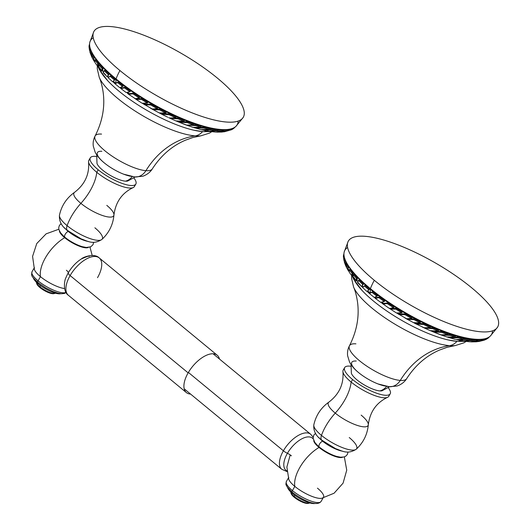 <?xml version="1.0" encoding="UTF-8"?>
<svg xmlns="http://www.w3.org/2000/svg" width="530" height="530" viewBox="0 0 530 530"><rect width="100%" height="100%" fill="white"/><g stroke="black" fill="none" stroke-linecap="round" stroke-linejoin="round"><path stroke-width="0.79" d="M190.575 394.075A24.221 11.892 -50.5 0 1 188.137 372.868A24.221 11.892 -50.5 0 1 206.442 355.272A24.221 11.892 -50.5 0 1 219.466 359.042A24.221 11.892 129.5 0 0 217.24 355.239A24.221 11.892 129.5 0 0 188.137 372.868A24.221 11.892 129.5 0 0 186.421 392.611A24.221 11.892 129.5 0 0 190.575 394.075M186.421 392.611L68.41 295.303C62.547 291.467 64.468 279.754 65.998 277.581A21.571 10.593 -50.5 0 1 68.257 272.897A6.055 1.722 29.9 0 0 70.126 275.554A24.221 11.892 129.5 0 0 68.41 295.303A24.221 11.892 -50.5 0 1 70.126 275.554L188.137 372.868L70.126 275.554A24.221 11.892 -50.5 0 1 99.229 257.931A24.221 11.892 129.5 0 0 70.126 275.554A6.055 1.722 -150.1 0 1 68.257 272.897A21.571 10.593 -50.5 0 1 81.375 258.938C83.17 257.023 94.419 252.903 99.229 257.931L217.24 355.239M97.52 277.674A24.221 11.892 129.5 0 0 99.229 257.931M65.998 277.581A21.571 10.593 -50.5 0 1 68.257 272.897A6.055 1.722 29.9 0 0 66.389 270.24A6.055 1.722 -150.1 0 1 68.257 272.897A21.571 10.593 -50.5 0 1 81.375 258.938C87.337 256.308 89.921 255.486 89.133 256.467M313.19 438.933A20.816 10.216 129.5 0 0 287.426 453.302A6.055 1.722 -150.1 0 1 291.447 455.826A6.055 1.722 29.9 0 0 287.426 453.302A20.816 10.216 129.5 0 0 286.909 470.892A20.816 10.216 129.5 0 1 287.426 453.302A6.055 1.722 -150.1 0 1 283.398 450.785A6.055 1.722 29.9 0 0 287.426 453.302A20.816 10.216 129.5 0 1 313.19 438.933M184.195 388.815L281.794 469.295A22.704 11.15 -50.5 0 1 283.398 450.785A22.704 11.15 -50.5 0 1 310.686 434.262A22.704 11.15 129.5 0 0 283.398 450.785L188.388 372.438L283.398 450.785A22.704 11.15 129.5 0 0 281.794 469.295L286.962 471.561M134.693 185.043A26.281 7.466 -150.1 0 1 133.156 187.6A26.281 7.466 -150.1 0 1 96.765 172.303A26.281 7.466 -150.1 0 1 88.841 160.351L90.292 157.834A26.281 7.466 29.9 0 1 96.38 156.469A26.281 7.466 29.9 0 0 98.209 169.785A26.281 7.466 29.9 0 0 127.134 184.91A26.281 7.466 29.9 0 0 133.964 178.08A26.281 7.466 29.9 0 1 135.852 184.036L134.408 186.553A26.281 7.466 -150.1 0 1 119.641 185.546A26.281 7.466 -150.1 0 1 96.765 172.303L98.209 169.785A26.281 7.466 29.9 0 0 121.092 183.029A26.281 7.466 29.9 0 0 135.852 184.036M90.292 157.834A26.281 7.466 29.9 0 0 98.209 169.785L96.765 172.303A37.842 18.576 -50.5 0 1 80.891 203.368A22.903 6.506 29.9 0 0 102.085 215.365A22.903 6.506 29.9 0 0 113.957 214.928A22.903 6.506 29.9 0 0 106.795 205.368M68.483 230.934A8.54 4.194 129.5 0 1 67.495 230.477C61.626 226.403 58.956 221.275 59.473 215.087A24.565 6.976 29.9 0 0 67.105 225.648A24.565 6.976 -150.1 0 1 59.473 215.087C61.599 205.547 66.647 197.955 74.604 192.297A22.903 6.506 29.9 0 0 80.891 203.368A37.842 18.576 129.5 0 0 96.765 172.303A26.281 7.466 -150.1 0 1 88.563 161.961C89.543 174.271 84.886 184.38 74.604 192.297A22.903 6.506 29.9 0 0 80.891 203.368A37.842 18.576 129.5 0 0 67.105 225.648A8.54 4.194 129.5 0 0 67.495 230.477A8.54 4.194 -50.5 0 1 67.105 225.648A24.565 6.976 29.9 0 0 101.873 239.467A24.565 6.976 -150.1 0 1 67.105 225.648A37.842 18.576 -50.5 0 1 80.891 203.368A22.903 6.506 29.9 0 0 102.085 215.365A22.903 6.506 29.9 0 0 113.957 214.928C115.626 202.056 122.026 192.946 133.156 187.6M113.957 214.928C113.076 224.647 109.047 232.829 101.873 239.467A24.565 6.976 29.9 0 0 94.883 227.794M68.463 231.252L68.257 231.424A16.986 4.823 29.9 0 0 88.298 241.468A16.986 4.823 29.9 0 1 68.257 231.424L68.463 231.252M93.664 242.27L92.982 244.741L90.729 246.814L86.284 247.464L82.269 246.669A16.986 4.823 -150.1 0 1 64.912 237.241A3.756 1.842 -50.5 0 1 65.23 234.227A3.756 1.842 -50.5 0 1 68.257 231.424A3.756 1.842 129.5 0 0 65.23 234.227A3.756 1.842 129.5 0 0 64.912 237.241L64.693 237.685A16.927 4.81 29.9 0 0 88.265 247.477A16.927 4.81 29.9 0 1 64.693 237.685L64.912 237.241A16.986 4.823 -150.1 0 1 63.116 235.651L60.42 232.61L58.903 229.503L58.731 227.615L59.4 225.409L61.182 223.587M82.269 246.669A16.986 4.823 -150.1 0 1 64.912 237.241A16.986 4.823 -150.1 0 1 63.116 235.651M34.43 267.557A20.014 5.684 29.9 0 0 40.459 276.653L38.061 280.834A2.12 1.04 129.5 0 0 37.908 282.563A2.12 1.04 -50.5 0 1 38.061 280.834A20.014 5.684 29.9 0 0 65.959 292.388A20.014 5.684 -150.1 0 1 38.061 280.834L40.459 276.653A29.971 14.714 -50.5 0 1 64.693 237.685A29.971 14.714 129.5 0 0 40.459 276.653A20.014 5.684 29.9 0 0 64.567 288.558A20.014 5.684 -150.1 0 1 40.459 276.653A20.014 5.684 -150.1 0 1 34.463 269.743L32.582 256.374L36.762 243.535L46.15 233.829L58.843 229.232M38.352 283.954L38.763 283.245L38.352 283.954A16.47 4.677 29.9 0 0 60.738 293.693A16.47 4.677 -150.1 0 1 38.352 283.954A16.47 4.677 -150.1 0 1 33.304 277.919A16.47 4.677 29.9 0 0 38.352 283.954M36.716 283.338A10.295 2.922 29.9 0 0 39.935 287.551A10.295 2.922 -150.1 0 1 36.802 283.848L36.444 282.728A11.203 3.18 29.9 0 1 36.351 282.172A11.203 3.18 29.9 0 0 39.856 286.756A3.452 1.696 129.5 0 0 40.28 285.451A3.452 1.696 -50.5 0 1 39.856 286.756A11.203 3.18 29.9 0 0 55.524 293.196A11.203 3.18 29.9 0 1 54.994 293.395L53.848 293.653A10.295 2.922 -150.1 0 1 39.935 287.551L39.856 286.756A11.203 3.18 29.9 0 0 54.994 293.395M36.444 282.728A11.203 3.18 29.9 0 0 39.856 286.756L39.935 287.551A10.295 2.922 29.9 0 0 54.332 293.468M88.563 161.961A26.281 7.466 -150.1 0 1 90.001 159.345M64.574 227.827A16.986 4.823 29.9 0 0 68.257 231.424A16.986 4.823 29.9 0 1 64.574 227.827M59.4 230.875A16.927 4.81 29.9 0 0 64.693 237.685A16.927 4.81 29.9 0 1 59.4 230.875M38.061 280.834A20.014 5.684 -150.1 0 1 32.025 271.731A20.014 5.684 29.9 0 0 38.061 280.834M66.045 292.534L64.521 293.428L61.42 293.752L57.77 293.116L52.583 291.328L45.732 287.923L37.908 282.563A2.12 1.04 129.5 0 0 38.246 282.689M119.932 70.536A86.132 24.466 29.9 0 0 226.529 122.039A86.132 24.466 29.9 0 0 217.346 78.069A86.132 24.466 29.9 0 0 110.743 26.566A86.132 24.466 29.9 0 0 119.932 70.536A86.132 24.466 29.9 0 0 194.49 113.791A86.132 24.466 29.9 0 0 243.157 117.488A86.132 24.466 29.9 0 0 217.346 78.069A86.132 24.466 29.9 0 0 141.934 34.496A86.132 24.466 29.9 0 0 93.83 31.621A86.132 24.466 29.9 0 0 119.932 70.536A43.957 21.584 129.5 0 0 116.037 78.904A43.957 21.584 -50.5 0 1 119.932 70.536M243.157 117.488L235.943 126.332A84.568 24.016 -150.1 0 1 116.037 78.904A84.568 24.016 -150.1 0 1 89.815 42.307L93.83 31.621M238.142 121.092A84.568 24.016 -150.1 0 1 213.345 128.479A84.568 24.016 -150.1 0 1 116.037 78.904A1.815 0.894 -50.5 0 1 116.123 79.646A83.707 23.777 29.9 0 0 229.623 129.181A83.707 23.777 29.9 0 1 116.123 79.646A1.815 0.894 129.5 0 0 116.037 78.904A84.568 24.016 -150.1 0 1 99.329 62.918A84.568 24.016 -150.1 0 1 93.234 37.769M118.329 82.017L116.149 83.084A10.415 5.114 -50.5 0 1 116.123 79.646A10.415 5.114 129.5 0 0 116.149 83.084L114.983 83.727L117.62 82.607L122.622 86.496L123.331 85.906A83.402 23.684 -150.1 0 1 118.329 82.017L114.983 83.727L117.62 82.607L122.622 86.496L119.966 87.715L119.502 87.49L119.966 87.715L123.331 85.906M127.352 92.71A73.716 20.935 29.9 0 0 127.69 92.955M90.531 49.204A83.707 23.777 29.9 0 0 116.123 79.646A83.707 23.777 29.9 0 1 90.531 49.204M105.834 75.055L103.39 72.438L103.178 72.729L104.132 70.656L108.405 74.75L107.173 76.724L109.213 74.24A83.402 23.684 -150.1 0 1 104.933 70.152L104.132 70.656L108.405 74.75L107.173 76.724L107.987 76.293A73.716 20.935 29.9 0 0 108.584 76.903M113.208 81.289A73.716 20.935 29.9 0 0 113.678 81.713M113.248 82.07L114.983 83.727L113.248 82.07L113.811 81.6L113.248 82.07M115.268 79.52A83.402 23.684 -150.1 0 1 110.763 75.638L110.008 76.181L114.507 80.07L115.268 79.52L112.585 81.739L115.268 79.52M108.604 76.89L108.06 77.281L108.213 77.778L110.763 75.638M113.341 81.196L112.565 81.733L108.213 77.778L110.008 76.181L114.507 80.07L112.585 81.739L113.341 81.189L115.514 83.058M103.178 72.729L104.132 70.656L104.933 70.145M102.582 70.722L102.992 68.171A83.402 23.684 -150.1 0 1 99.68 64.541L98.845 65.005L102.151 68.642L102.992 68.171L102.151 68.642L101.753 71.186L102.813 70.781M98.467 67.35L101.753 71.186L102.151 68.642L98.845 65.005L98.726 67.582L98.845 65.005L99.68 64.541M101.389 70.139L99.295 67.502M98.606 66.038L98.587 63.255A83.402 23.684 -150.1 0 1 95.711 59.559L94.843 59.983L97.719 63.686L98.587 63.255L97.719 63.686L97.765 66.455L98.308 66.184L97.765 66.455L98.242 66.701M94.843 59.983L97.719 63.686L97.765 66.455L94.897 62.474L94.843 59.983L95.711 59.552M94.499 57.803A83.402 23.684 -150.1 0 1 92.591 54.656L91.703 55.047L93.605 58.201L94.499 57.803L93.605 58.201L94.618 61.705M91.928 57.319L91.703 55.047L93.605 58.201L93.883 60.877L91.942 57.333L91.703 55.047L92.591 54.656M91.995 54.915L92.021 53.563A83.402 23.684 -150.1 0 1 90.736 50.489L89.835 50.847L91.12 53.928L92.021 53.563L91.12 53.928L91.743 56.823L90.007 52.424M90.001 52.41L89.835 50.847L90.736 50.483M90.319 49.071L89.411 49.409L89.53 50.588L89.033 46.931L89.815 46.64L89.033 46.931L89.411 49.409L90.319 49.071A83.402 23.684 -150.1 0 1 90.034 47.607M89.033 46.931L89.53 50.588M89.597 43.752L89.027 46.084L89.683 45.852L89.027 46.084L89.139 46.892L89.597 43.752M234.677 127.326L235.267 126.909L234.677 127.326M233.829 128.061L234.724 127.571L233.829 128.061M231.822 128.638L231.961 129.519L233.876 128.346L233.796 127.836L233.876 128.346L231.961 129.519L231.822 128.638M231.471 129.751L231.961 129.519M231.431 128.757L231.06 128.936M230.987 128.916A83.402 23.684 -150.1 0 1 228.211 129.691L228.311 130.658L231.106 129.883L230.981 128.916L231.106 129.883L224.316 131.791M231.106 129.883L223.097 131.924L228.311 130.658L228.185 129.698M226.595 129.943A83.402 23.684 -150.1 0 1 223.276 130.155L223.362 131.122L226.681 130.917L226.595 129.949L226.681 130.917L221.938 132.049M222.01 132.043L226.681 130.917L216.333 132.096L223.362 131.122L223.276 130.155L221.971 130.612M221.957 130.155A83.402 23.684 -150.1 0 1 217.737 129.876L217.777 130.837L221.997 131.122L221.951 130.155L221.997 131.122L215.65 132.069M208.794 131.221L217.777 130.837L217.737 129.876L215.471 130.493M215.478 129.605A83.402 23.684 -150.1 0 1 210.966 128.836L210.96 129.79L215.471 130.559L215.478 129.605L215.471 130.559L207.893 131.115M201.784 129.81L210.96 129.79L210.966 128.836L209.178 129.287M209.237 128.479A83.402 23.684 -150.1 0 1 203.865 127.167L203.798 128.101L209.165 129.419L209.231 128.479L209.165 129.419L201.082 129.651M194.954 127.955L203.798 128.101L209.165 129.419L201.97 129.85L193.689 127.518L195.027 127.975L203.798 128.101L203.865 127.16L198.889 127.737M201.082 126.385A83.402 23.684 -150.1 0 1 195.656 124.682L195.53 125.603L200.95 127.306L201.075 126.385L200.95 127.306L192.999 127.339L186.547 125.14L195.53 125.603L195.656 124.682L192.145 125.186M187.024 125.159L195.53 125.603L200.95 127.306L192.999 127.339M193.622 123.993A83.402 23.684 -150.1 0 1 187.435 121.728L187.242 122.615L193.423 124.895L193.616 123.993L193.423 124.895L186.666 125.087L184.884 124.523M184.937 124.55L177.027 121.33L179.094 122.231L179.2 121.767L179.094 122.231L187.242 122.615L187.435 121.721L180.862 121.82M180.465 122.662L186.666 125.087L193.423 124.895L187.242 122.615L178.424 121.973M184.301 120.482A83.402 23.684 -150.1 0 1 178.305 117.965L178.047 118.833L184.036 121.357L184.294 120.489L184.036 121.357L176.801 121.257L175.887 120.9L184.036 121.357L178.047 118.833L178.305 117.965L173.297 118.256M168.692 117.633L170.342 118.402L178.047 118.833L170.422 118.137M170.369 118.322L169.481 117.912L170.369 118.322M159.543 113.029L162.001 114.361L162.312 113.572L162.001 114.361L169.156 114.732L169.481 113.897L169.156 114.732L175.761 117.826L176.093 116.984A83.402 23.684 -150.1 0 1 169.481 113.904M169.481 113.897L162.332 113.519M159.735 113.148L162.001 114.361L169.156 114.732L175.761 117.826L169.739 117.985L175.761 117.826L176.093 116.984M166.188 112.28A83.402 23.684 -150.1 0 1 160.007 109.094L159.609 109.895L165.791 113.089L166.188 112.287L165.791 113.089L159.59 113.095L152.322 109.24L159.609 109.895L160.007 109.094L154.469 109.187M153.283 109.173L153.071 109.611L159.609 109.895L165.791 113.089L159.099 112.89M153.09 109.564L151.852 108.875L153.09 109.564M157.755 107.888A83.402 23.684 -150.1 0 1 151.13 104.185L150.672 104.947L157.284 108.657L157.748 107.888L157.284 108.657L152.256 109.001L150.48 108.199M144.2 104.509L150.672 104.947L157.284 108.657L152.256 109.001L142.921 103.628L144.822 104.841L150.672 104.947L151.13 104.185L145.286 104.079L144.822 104.841L145.286 104.079L144.511 103.628M147.89 102.29A83.402 23.684 -150.1 0 1 141.901 98.64L141.371 99.355L147.36 103.012L147.89 102.29L147.36 103.012L142.444 103.37L141.735 102.999M134.673 98.348L136.27 99.474L141.371 99.355L141.901 98.633L136.8 98.759L136.27 99.474L141.371 99.355L147.36 103.012L142.126 103.224M136.303 99.428L135.11 98.64L136.303 99.428M139.754 97.281A83.402 23.684 -150.1 0 1 133.54 93.187L132.951 93.863L139.158 97.964L139.754 97.281L139.158 97.964L135.302 98.686L128.326 94.095L132.951 93.863L133.54 93.187L129.227 93.605L128.638 94.287L129.227 93.605L127.816 92.604M128.638 94.287L127.392 93.293L127.922 92.684L127.392 93.293L128.638 94.287L132.951 93.863L139.158 97.964L135.302 98.686L134.567 98.381M130.552 91.133A83.402 23.684 -150.1 0 1 125.14 87.245L124.484 87.881L129.896 91.776L130.552 91.14L129.896 91.776L126.12 92.511M120.217 87.669L120.999 88.642L124.484 87.881L125.14 87.245L121.648 88.007L120.999 88.642L124.484 87.881L129.896 91.776L126.193 92.558M89.835 50.847L91.12 53.928L91.438 56.26M93.883 60.877L94.592 61.679M119.508 87.496L114.983 83.727M209.006 131.268L217.777 130.837L221.997 131.122L215.664 132.069L210.158 131.48M207.926 131.122L202.01 129.876L210.96 129.79L215.471 130.559L207.945 131.122M185.752 124.835L186.547 125.14M151.447 108.71L152.322 109.24M141.742 103.005L136.27 99.474M126.127 92.511L120.999 88.642M98.706 67.648A67.515 19.173 29.9 0 0 141.543 107.173A67.515 19.173 29.9 0 0 202.586 131.599A6.055 4.989 -85.6 0 0 203.142 131.685A6.055 4.989 -85.6 0 0 206.117 130.784A6.055 4.989 94.4 0 1 203.142 131.685L210.562 131.539M203.142 131.685L193.702 130.181A67.515 19.173 -150.1 0 1 107.736 80.745L99.527 69.88L98.004 66.674M211.781 131.705L209.542 133.096L200.969 135.799A62.533 17.762 -150.1 0 1 195.186 135.885A15.138 12.468 -85.6 0 0 202.553 131.632A15.138 12.468 94.4 0 1 195.186 135.885A62.533 17.762 -150.1 0 1 139.33 113.678A62.533 17.762 -150.1 0 1 99.223 77.294L97.255 68.675L97.328 65.892M195.186 135.885A84.767 69.814 -85.6 0 0 145.922 170.673A32.999 9.374 29.9 0 0 152.302 168.911C160.968 155.522 171.972 145.962 185.315 140.245L192.648 137.601L200.969 135.799A62.533 17.762 -150.1 0 1 195.186 135.885A62.533 17.762 -150.1 0 1 139.33 113.678A62.533 17.762 -150.1 0 1 99.223 77.294C101.044 81.501 102.389 86.761 103.257 93.068C105.026 107.477 102.303 121.794 95.089 136.011A32.999 9.374 29.9 0 0 111.77 155.933A32.999 9.374 29.9 0 0 145.922 170.673A84.767 69.814 94.4 0 1 195.186 135.885M145.922 170.673A15.138 12.468 94.4 0 1 134.825 176.96A15.138 12.468 -85.6 0 0 134.825 176.96A15.138 12.468 -85.6 0 0 145.922 170.673A32.999 9.374 29.9 0 0 152.302 168.911C149.42 173.747 143.676 176.145 142.312 176.304L134.825 176.96L123.695 174.204A22.704 6.446 -150.1 0 1 104.9 163.399C100.336 159.788 97.083 156.039 95.135 152.143L93.28 146.061C92.843 142.577 93.446 139.224 95.089 136.011A32.999 9.374 29.9 0 0 111.77 155.933A32.999 9.374 29.9 0 0 145.922 170.673M101.561 134.09A32.999 9.374 29.9 0 0 95.089 136.011M135.23 176.994L127.604 181.068A18.47 5.247 -150.1 0 1 125.484 181.167A15.138 12.468 -85.6 0 0 132.248 176.642A15.138 12.468 94.4 0 1 125.484 181.167A18.47 5.247 -150.1 0 1 108.57 174.35A18.47 5.247 -150.1 0 1 97.003 163.472L96.692 154.826M101.859 151.302A22.704 6.446 29.9 0 0 97.321 152.826A22.704 6.446 29.9 0 0 109.193 166.539A22.704 6.446 29.9 0 0 132.387 176.47M344.652 367.582A26.281 7.466 29.9 0 1 350.741 366.223A26.281 7.466 29.9 0 0 352.569 379.533A26.281 7.466 29.9 0 0 381.494 394.665A26.281 7.466 29.9 0 0 388.324 387.834A26.281 7.466 29.9 0 1 390.212 393.783A26.281 7.466 29.9 0 1 375.452 392.783A26.281 7.466 29.9 0 1 352.569 379.533L351.125 382.05A26.281 7.466 -150.1 0 1 343.201 370.099L344.652 367.582A26.281 7.466 29.9 0 0 352.569 379.533L351.125 382.05A26.281 7.466 -150.1 0 1 342.923 371.709A26.281 7.466 -150.1 0 1 344.361 369.092M342.923 371.709C343.904 384.018 339.246 394.128 328.964 402.045C321.008 407.702 315.959 415.301 313.833 424.835C313.29 430.989 315.959 436.124 321.856 440.225A8.54 4.194 -50.5 0 1 321.465 435.395A24.565 6.976 29.9 0 0 356.233 449.221A24.565 6.976 -150.1 0 1 321.465 435.395A37.842 18.576 -50.5 0 1 335.258 413.115A22.903 6.506 29.9 0 1 328.964 402.045A22.903 6.506 29.9 0 0 335.258 413.115A37.842 18.576 129.5 0 0 351.125 382.05A37.842 18.576 -50.5 0 1 335.258 413.115A37.842 18.576 129.5 0 0 321.465 435.395A24.565 6.976 -150.1 0 1 313.833 424.835A24.565 6.976 29.9 0 0 321.465 435.395A8.54 4.194 129.5 0 0 321.856 440.225A8.54 4.194 129.5 0 0 322.849 440.682M318.934 437.575A16.986 4.823 29.9 0 0 322.618 441.172L322.618 441.172A3.756 1.842 129.5 0 0 319.59 443.974A3.756 1.842 129.5 0 0 319.272 446.989A16.986 4.823 -150.1 0 1 317.477 445.399A16.986 4.823 -150.1 0 0 319.272 446.989A3.756 1.842 -50.5 0 1 319.59 443.974A3.756 1.842 -50.5 0 1 322.618 441.172A16.986 4.823 29.9 0 0 342.658 451.216A16.986 4.823 29.9 0 1 322.618 441.172A16.986 4.823 29.9 0 1 318.934 437.575M288.79 477.305A20.014 5.684 29.9 0 0 294.819 486.408A29.971 14.714 -50.5 0 1 319.053 447.433A16.927 4.81 29.9 0 1 313.76 440.629A16.927 4.81 29.9 0 0 319.053 447.433L319.272 446.989L319.053 447.433A29.971 14.714 129.5 0 0 294.819 486.408A20.014 5.684 -150.1 0 1 288.823 479.491L286.876 467.049L290.215 454.899M344.328 456.873L346.739 470.156L343.076 483.155L334.079 493.225L321.577 498.326A20.014 5.684 -150.1 0 1 294.819 486.408L292.421 490.581A20.014 5.684 -150.1 0 1 286.385 481.478A20.014 5.684 29.9 0 0 292.421 490.581A2.12 1.04 129.5 0 0 292.269 492.31A2.12 1.04 129.5 0 0 292.606 492.436M293.123 492.999L292.712 493.708A16.47 4.677 -150.1 0 1 287.664 487.666A16.47 4.677 29.9 0 0 292.712 493.708A16.47 4.677 29.9 0 0 315.098 503.44A16.47 4.677 -150.1 0 1 292.712 493.708L293.123 492.999M290.804 492.476A11.203 3.18 29.9 0 1 290.712 491.919A11.203 3.18 29.9 0 0 294.216 496.504A3.452 1.696 129.5 0 0 294.64 495.199A3.452 1.696 -50.5 0 1 294.216 496.504L294.296 497.299A10.295 2.922 -150.1 0 1 291.162 493.596L290.804 492.476A11.203 3.18 29.9 0 0 294.216 496.504A11.203 3.18 29.9 0 0 309.884 502.943A11.203 3.18 29.9 0 1 309.354 503.142A11.203 3.18 29.9 0 1 294.216 496.504L294.296 497.299A10.295 2.922 29.9 0 0 308.692 503.222M291.076 493.092A10.295 2.922 29.9 0 0 294.296 497.299A10.295 2.922 -150.1 0 0 308.208 503.401L309.354 503.142M390.212 393.783L388.768 396.301A26.281 7.466 -150.1 0 1 374.001 395.294A26.281 7.466 -150.1 0 1 351.125 382.05A26.281 7.466 -150.1 0 0 387.516 397.348C376.386 402.694 369.986 411.803 368.317 424.676A22.903 6.506 29.9 0 0 361.155 415.123M389.053 394.79A26.281 7.466 -150.1 0 1 387.516 397.348M335.258 413.115A22.903 6.506 29.9 0 0 356.445 425.12A22.903 6.506 29.9 0 0 368.317 424.676A22.903 6.506 29.9 0 1 356.445 425.12A22.903 6.506 29.9 0 1 335.258 413.115M321.856 440.225L335.669 448.698C342.049 450.765 347.229 454.873 356.233 449.221A24.565 6.976 29.9 0 0 349.243 437.542M336.63 456.416A16.986 4.823 -150.1 0 1 319.272 446.989A16.986 4.823 -150.1 0 0 336.63 456.416L340.611 457.211L344.056 456.959L345.785 456.164L347.349 454.475L348.025 452.017M319.053 447.433A16.927 4.81 29.9 0 0 342.625 457.224A16.927 4.81 29.9 0 1 319.053 447.433M288.333 478.1L286.385 481.478C285.856 483.718 285.789 484.897 286.2 485.036L287.267 487.103L292.269 492.31A2.12 1.04 -50.5 0 1 292.421 490.581A20.014 5.684 29.9 0 0 309.838 500.671A20.014 5.684 29.9 0 0 321.081 501.433A20.014 5.684 -150.1 0 1 309.838 500.671A20.014 5.684 -150.1 0 1 292.421 490.581L294.819 486.408A20.014 5.684 29.9 0 0 312.243 496.491A20.014 5.684 29.9 0 0 323.485 497.253A20.014 5.684 29.9 0 0 317.45 488.156M374.293 280.284A86.132 24.466 29.9 0 0 480.889 331.793A86.132 24.466 29.9 0 0 471.707 287.823A86.132 24.466 29.9 0 0 365.104 236.314A86.132 24.466 29.9 0 0 374.293 280.284A86.132 24.466 29.9 0 0 448.85 323.538A86.132 24.466 29.9 0 0 497.518 327.235A86.132 24.466 29.9 0 0 471.707 287.823A86.132 24.466 29.9 0 0 396.294 244.244A86.132 24.466 29.9 0 0 348.19 241.369A86.132 24.466 29.9 0 0 374.293 280.284A43.957 21.584 129.5 0 0 370.397 288.658A43.957 21.584 -50.5 0 1 374.293 280.284M497.518 327.235L490.303 336.08A84.568 24.016 -150.1 0 1 370.397 288.658A84.568 24.016 -150.1 0 1 344.175 252.055L348.19 241.369M492.502 330.839A84.568 24.016 -150.1 0 1 467.705 338.226A84.568 24.016 -150.1 0 1 370.397 288.658A1.815 0.894 -50.5 0 1 370.483 289.393A83.707 23.777 29.9 0 0 483.983 338.935A83.707 23.777 29.9 0 1 370.483 289.393A1.815 0.894 129.5 0 0 370.397 288.658A84.568 24.016 -150.1 0 1 353.689 272.665A84.568 24.016 -150.1 0 1 347.594 247.517M372.689 291.765L370.51 292.832A10.415 5.114 -50.5 0 1 370.483 289.393A10.415 5.114 129.5 0 0 370.51 292.832L369.344 293.474L371.981 292.355L376.982 296.25L377.691 295.654A83.402 23.684 -150.1 0 1 372.689 291.765L369.344 293.474L371.981 292.355L376.982 296.25L374.326 297.469L373.862 297.244M381.713 302.458A73.716 20.935 29.9 0 0 382.05 302.703M344.891 258.951A83.707 23.777 29.9 0 0 370.483 289.393A83.707 23.777 29.9 0 1 344.891 258.951M362.348 286.048L361.553 286.551L362.348 286.048A73.716 20.935 29.9 0 0 362.944 286.651M367.568 291.036A73.716 20.935 29.9 0 0 368.039 291.46M367.608 291.825L369.344 293.474L367.608 291.825L368.171 291.354L367.608 291.825M369.344 293.474L374.326 297.469L377.691 295.654M369.629 289.267A83.402 23.684 -150.1 0 1 365.124 285.385L364.368 285.935L368.867 289.817L369.629 289.267L366.945 291.487L369.629 289.267M362.964 286.637L362.421 287.028L362.573 287.532L365.124 285.385M367.701 290.944L366.926 291.48L362.573 287.532L364.368 285.935L368.867 289.817L366.945 291.487L367.701 290.944L369.874 292.805M363.573 283.987A83.402 23.684 -150.1 0 1 359.294 279.9L358.492 280.403L362.765 284.497L363.573 283.987L361.533 286.472L363.573 283.987M360.195 284.802L357.75 282.192L357.538 282.477L358.492 280.403L359.294 279.9M356.948 280.469L357.352 277.919A83.402 23.684 -150.1 0 1 354.04 274.288L353.205 274.752L356.511 278.389L357.352 277.919L356.511 278.389L356.114 280.933L356.928 280.483L356.306 281.013L356.511 278.389L353.205 274.752L354.047 274.288M353.086 277.329L353.205 274.752L353.086 277.329L353.656 277.25L355.749 279.886M352.967 275.785L352.947 273.003A83.402 23.684 -150.1 0 1 350.072 269.306L349.204 269.73L352.079 273.434L352.947 273.003L352.079 273.434L352.125 276.203L352.669 275.938L352.125 276.203L352.602 276.455M349.25 272.215L349.204 269.73L350.072 269.306M348.859 267.551A83.402 23.684 -150.1 0 1 346.951 264.404L346.063 264.795L347.965 267.948L348.859 267.557L347.965 267.948L348.978 271.453M346.309 267.1L346.063 264.795L346.951 264.404M346.355 264.669L346.382 263.311A83.402 23.684 -150.1 0 1 345.096 260.237L344.195 260.594L345.481 263.675L346.382 263.311L345.481 263.675L346.103 266.57L344.195 260.594L345.096 260.237M344.679 258.819L343.771 259.157L343.891 260.336L343.394 256.679L344.175 256.394L343.394 256.679L343.771 259.157L344.679 258.819A83.402 23.684 -150.1 0 1 344.394 257.361M343.394 256.679L343.891 260.336M343.957 253.499L343.387 255.831L344.043 255.606L343.387 255.831L343.5 256.639L343.957 253.499M489.038 337.08L489.627 336.656L489.038 337.08M488.19 337.809L489.084 337.325L488.19 337.809M486.182 338.385L486.321 339.266L488.236 338.094L488.156 337.584L488.236 338.094L486.321 339.266L486.182 338.385M485.831 339.505L486.321 339.266M485.791 338.504L485.42 338.683M485.341 338.663L485.467 339.631L477.457 341.671L482.671 340.406L482.545 339.445L482.671 340.406L485.467 339.631L485.341 338.663A83.402 23.684 -150.1 0 1 482.572 339.438M480.955 339.697A83.402 23.684 -150.1 0 1 477.636 339.909L477.722 340.869L481.041 340.664L480.955 339.697L481.041 340.664L476.298 341.804M476.371 341.797L481.041 340.664L470.693 341.843L477.722 340.869L477.636 339.902L476.331 340.359M476.318 339.902A83.402 23.684 -150.1 0 1 472.098 339.631L472.144 340.591L476.357 340.869L476.311 339.902L476.357 340.869L470.011 341.817L476.357 340.869L472.144 340.591L472.098 339.624L469.832 340.247M463.154 340.975L472.144 340.591L463.366 341.022M469.838 339.352A83.402 23.684 -150.1 0 1 465.327 338.584L465.32 339.538L469.832 340.313L469.838 339.352L469.832 340.313L462.253 340.863M456.144 339.558L465.32 339.538L465.327 338.584L463.538 339.034M463.598 338.226A83.402 23.684 -150.1 0 1 458.225 336.914L458.158 337.849L463.525 339.167L463.591 338.226L463.525 339.167L456.33 339.598L463.525 339.167L458.158 337.849L458.225 336.914L453.249 337.484M449.387 337.723L458.158 337.849L449.387 337.723L448.049 337.265L449.387 337.723M455.442 336.133A83.402 23.684 -150.1 0 1 450.016 334.437L449.891 335.351L455.31 337.053L455.436 336.133L455.31 337.053L446.942 336.961M441.384 334.914L449.891 335.351L450.016 334.43L446.505 334.933M447.983 333.741A83.402 23.684 -150.1 0 1 441.795 331.475L441.603 332.37L447.784 334.642L447.976 333.741L447.784 334.642L441.026 334.834L439.244 334.278M433.56 331.515L433.454 331.985L441.603 332.37L441.795 331.475L435.223 331.575M433.48 331.866L431.937 331.23L433.48 331.866M434.825 332.409L441.026 334.834L447.784 334.642L441.603 332.37L433.454 331.985L431.387 331.078M438.661 330.236A83.402 23.684 -150.1 0 1 432.666 327.712L432.407 328.58L438.396 331.104L438.654 330.236L438.396 331.104L431.162 331.005L430.247 330.654L438.396 331.104L432.407 328.58L432.666 327.712L427.657 328.01M423.053 327.381L424.702 328.149L432.407 328.58L424.782 327.885M424.729 328.077L423.841 327.666L424.729 328.077M430.453 326.732A83.402 23.684 -150.1 0 1 423.841 323.651L423.516 324.486L430.121 327.573L430.453 326.732L430.121 327.573L424.099 327.739L415.566 323.737L423.516 324.486L423.841 323.651L416.693 323.273M416.673 323.32L416.361 324.108L416.673 323.32M413.904 322.777L416.361 324.108L423.516 324.486L430.121 327.573L424.099 327.739L422.218 327.017M420.548 322.035A83.402 23.684 -150.1 0 1 414.367 318.841L413.97 319.643L420.151 322.836L420.548 322.035L420.151 322.836L413.95 322.843L406.682 318.987L413.97 319.643L414.367 318.841L408.829 318.941M407.643 318.921L407.431 319.358L413.97 319.643L420.151 322.836L413.46 322.637M407.451 319.312L406.212 318.623L407.451 319.312M412.115 317.636A83.402 23.684 -150.1 0 1 405.49 313.932L405.033 314.694L411.644 318.404L412.108 317.642L411.644 318.404L406.616 318.749L404.841 317.947M398.56 314.257L405.033 314.694L411.644 318.404L406.616 318.749L397.281 313.376L399.183 314.595L405.033 314.694L405.49 313.932L399.647 313.833L399.183 314.595L399.647 313.833L398.878 313.382M402.25 312.037A83.402 23.684 -150.1 0 1 396.261 308.387L395.738 309.103L401.72 312.766L402.25 312.044L401.72 312.766L396.804 313.124L396.095 312.746M389.033 308.096L390.63 309.228L395.738 309.103L396.261 308.387L391.16 308.506L390.63 309.228L395.738 309.103L401.72 312.766L396.486 312.978M390.67 309.175L389.47 308.387L390.67 309.175M394.115 307.029A83.402 23.684 -150.1 0 1 387.9 302.935L387.311 303.61L393.518 307.711L394.115 307.029L393.518 307.711L389.663 308.44L388.536 307.884M388.543 307.89L381.752 303.041L382.282 302.431L381.752 303.041L382.998 304.034L387.311 303.61L387.9 302.935L383.587 303.359L382.998 304.034L383.587 303.359L382.176 302.352M388.927 308.129L389.663 308.44L393.518 307.711L387.311 303.61L382.998 304.034M384.912 300.881A83.402 23.684 -150.1 0 1 379.5 296.999L378.844 297.628L384.257 301.524L384.912 300.888L384.257 301.524L380.798 302.445L375.2 298.291L378.844 297.628L379.5 296.992L376.008 297.754L375.359 298.39L378.844 297.628L384.257 301.524L380.553 302.312M375.359 298.39L374.577 297.423M344.361 262.165L344.195 260.594M346.289 267.067L346.063 264.795L347.965 267.948L348.243 270.625L348.952 271.426M349.204 269.73L352.079 273.434L352.125 276.203L349.257 272.228M357.538 282.477L358.492 280.403L362.765 284.497L361.546 286.544L357.478 282.424M485.467 339.631L484.009 340.247M465.32 339.538L469.832 340.313L462.306 340.869L456.37 339.624L465.32 339.538M440.112 334.582L441.364 335.053L449.891 335.351L455.31 337.053L447.36 337.087M414.096 322.896L415.566 323.737M405.814 318.457L406.682 318.987M396.102 312.753L390.63 309.228M353.066 277.395A67.515 19.173 29.9 0 0 395.903 316.92A67.515 19.173 29.9 0 0 456.946 341.353A6.055 4.989 -85.6 0 0 457.503 341.433A6.055 4.989 -85.6 0 0 460.477 340.532A6.055 4.989 94.4 0 1 457.503 341.433L464.923 341.287M457.503 341.433L448.062 339.929A67.515 19.173 -150.1 0 1 362.096 290.5L353.894 279.628L352.364 276.421M466.142 341.452L463.902 342.844L455.33 345.547A62.533 17.762 -150.1 0 1 449.546 345.639A15.138 12.468 -85.6 0 0 456.913 341.386A15.138 12.468 94.4 0 1 449.546 345.639A62.533 17.762 -150.1 0 1 393.691 323.433A62.533 17.762 -150.1 0 1 353.583 287.041L351.615 278.422L351.688 275.64M449.546 345.639A84.767 69.814 -85.6 0 0 400.283 380.421A32.999 9.374 29.9 0 0 406.662 378.658C415.328 365.269 426.332 355.709 439.675 349.992L447.009 347.349L455.33 345.547A62.533 17.762 -150.1 0 1 449.546 345.639A62.533 17.762 -150.1 0 1 393.691 323.433A62.533 17.762 -150.1 0 1 353.583 287.041C355.405 291.255 356.75 296.515 357.617 302.815C359.386 317.225 356.663 331.541 349.449 345.759A32.999 9.374 29.9 0 0 366.131 365.687A32.999 9.374 29.9 0 0 400.283 380.421A84.767 69.814 94.4 0 1 449.546 345.639M400.283 380.421A15.138 12.468 94.4 0 1 389.186 386.714A15.138 12.468 -85.6 0 0 400.283 380.421A32.999 9.374 29.9 0 0 406.662 378.658C403.781 383.495 398.037 385.893 396.672 386.052L389.186 386.714L378.056 383.952A22.704 6.446 -150.1 0 1 359.26 373.147C354.696 369.542 351.443 365.786 349.495 361.891L347.64 355.816C347.203 352.324 347.806 348.978 349.449 345.759A32.999 9.374 29.9 0 0 366.131 365.687A32.999 9.374 29.9 0 0 400.283 380.421M355.921 343.837A32.999 9.374 29.9 0 0 349.449 345.759M356.22 361.049A22.704 6.446 29.9 0 0 351.682 362.573A22.704 6.446 29.9 0 0 363.553 376.287A22.704 6.446 29.9 0 0 386.748 386.224A15.138 12.468 -85.6 0 0 389.186 386.714M389.59 386.741L381.964 390.822A18.47 5.247 -150.1 0 1 379.844 390.921A15.138 12.468 -85.6 0 0 386.615 386.397A15.138 12.468 94.4 0 1 379.844 390.921A18.47 5.247 -150.1 0 1 362.931 384.104A18.47 5.247 -150.1 0 1 351.363 373.226L351.052 364.58M313.104 437.164L310.686 434.262L213.086 353.775M67.495 230.477L81.309 238.951C87.689 241.018 92.869 245.125 101.873 239.467M89.968 247.126L92.2 255.44M37.908 282.563C30.164 275.063 31.548 275.686 32.025 271.731L33.973 268.352M228.225 130.002L226.635 130.426M208.244 130.248L206.7 129.963M121.648 88.007L120.893 87.417M90.186 49.118L90.471 50.588M91.425 53.802L91.882 54.968M97.427 64.494L98.428 65.819M102.429 70.583L103.37 71.61M107.934 76.247L108.855 77.128M103.118 72.676L107.186 76.797L107.987 76.293M221.977 132.049L217.055 132.136M175.9 120.906L169.554 118.064M167.798 117.243L161.206 113.99M315.542 433.341L313.747 435.17L313.091 438.164L314.767 442.338L317.477 445.399M356.233 449.221C363.408 442.583 367.436 434.401 368.317 424.676M292.269 492.31C301.716 499.525 316.476 507.316 321.081 501.433L323.028 498.054M482.585 339.75L480.995 340.174M462.604 339.995L461.06 339.71M376.008 297.754L375.253 297.164M344.546 258.872L344.831 260.336M345.785 263.549L346.242 264.715M351.787 274.248L352.788 275.567M356.789 280.33L357.73 281.357M362.295 285.995L363.216 286.876M356.306 281.013L357.174 280.529M345.798 266.007L344.367 262.178M348.243 270.625L346.302 267.08M356.027 280.854L352.834 277.097M484.016 340.24L478.676 341.539M476.337 341.797L471.415 341.883M470.031 341.817L464.518 341.234M455.449 339.405L449.314 337.703M446.949 336.967L440.907 334.894M439.297 334.298L432.785 331.72M430.261 330.66L423.914 327.812"/></g></svg>

